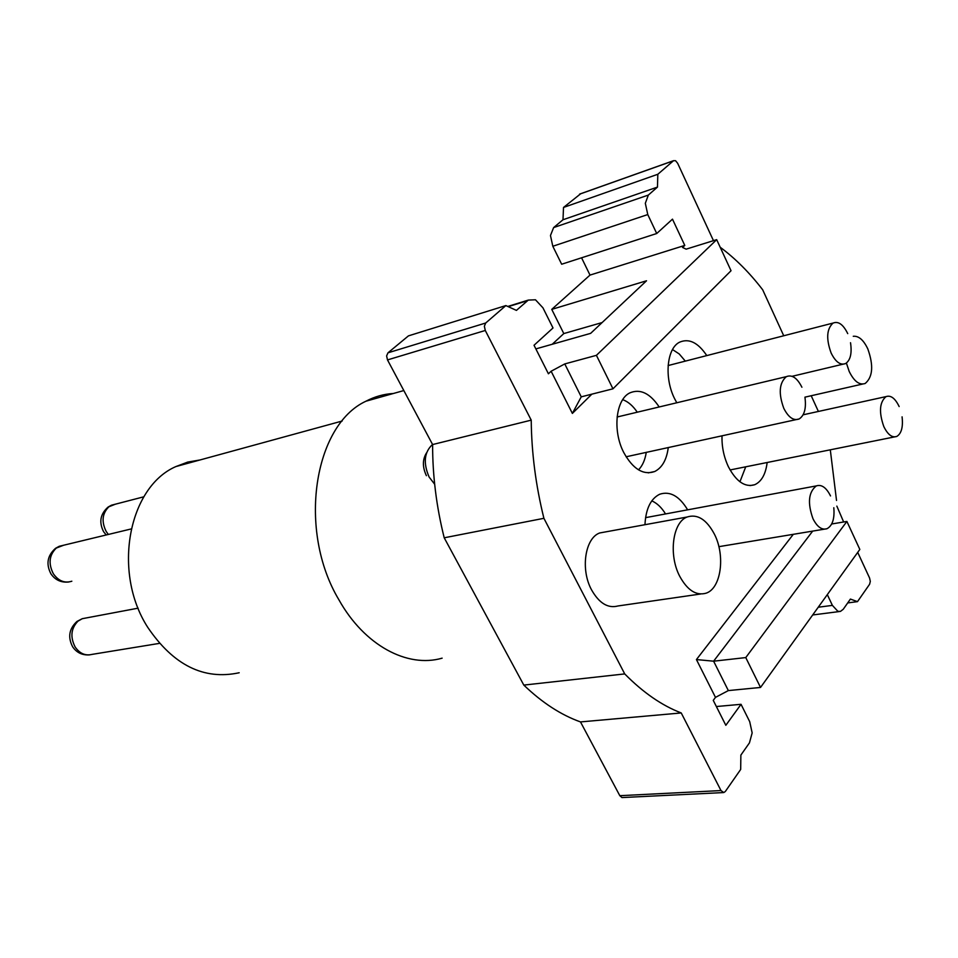 <?xml version="1.0" encoding="UTF-8"?>
<svg xmlns="http://www.w3.org/2000/svg" width="958" height="958" viewBox="0 0 958 958"><rect width="100%" height="100%" fill="white"/><g stroke="black" fill="none" stroke-linecap="round" stroke-linejoin="round"><path stroke-width="1.44" d="M200.042 459.96L187.696 462.091L175.853 466.582C128.504 487.059 112.158 572.022 147.652 627.203C173.326 665.175 203.838 680.36 239.189 672.755M393.427 393.487C383.847 394.025 374.698 396.612 365.944 401.21C313.673 425.292 297.387 530.54 338.928 599.84C364.459 645.536 407.437 668.265 442.141 658.158M552.227 344.269L563.807 333.576L551.748 309.374L590.008 275.09L581.566 257.798M656.721 233.512L561.663 264.228L552.814 246.266L647.776 214.568L656.721 233.512L672.48 219.154L684.778 245.416L682.575 247.475L686.156 249.152L716.68 239.656L731.038 270.731L612.964 388.816L596.415 355.334L716.68 239.656M580.668 193.779L563.52 207.443L562.993 219.753L553.64 227.573L550.467 235.512L552.814 246.266M716.368 706.537L741.037 704.31L749.707 721.661L752.162 732.918L749.443 742.881L740.869 755.096L740.678 769.442L725.326 791.488L723.805 792.553L720.991 790.566L681.234 712.956C661.93 705.555 643.093 692.538 624.724 673.917L523.81 685.09C542.132 702.681 561.017 714.967 580.488 721.925L619.814 795.691L621.97 797.571L723.422 792.577M523.81 685.09L444.213 537.797L543.904 518.314L624.724 673.917M543.904 518.314C535.773 485.466 531.546 452.751 531.223 420.143L485.287 330.474L484.365 326.247L485.694 323.014L505.872 305.578L408.443 335.875L387.978 352.819L386.613 355.909L387.499 359.921L432.609 444.548C432.561 475.575 436.417 506.65 444.213 537.797M750.078 485.61L754.748 484.712C745.037 487.622 736.247 481.611 728.367 466.69C723.805 456.87 721.685 446.56 722.021 435.77M754.748 484.712C761.562 481.563 765.705 474.162 767.154 462.51M676.779 402.767L674.576 398.636C664.038 377.823 666.756 348.377 679.533 342.222C688.982 338.102 698.071 342.557 706.776 355.586M648.267 472.869L654.661 471.54C643.237 475.419 632.927 469.061 623.718 452.451C612.378 430.765 615.778 399.414 629.861 392.888C640.243 388.541 650.015 393.235 659.188 406.97M654.661 471.54C662.146 467.755 666.696 459.744 668.277 447.482M644.962 524.709C645.788 508.89 650.698 498.723 659.691 494.244C670.001 490.843 679.318 496.04 687.64 509.836M563.807 333.576L602.127 322.559M535.869 348.904L590.643 333.36L646.53 280.778L551.748 309.374M551.125 371.237L572.369 413.413L581.243 396.84L564.765 363.932L551.125 371.237L548.419 373.788L534.025 345.263L553.005 327.971L542.935 307.805L535.474 299.782L528.289 300.094L507.788 306.452M564.765 363.932L596.415 355.334M590.008 275.09L684.778 245.416M553.64 227.573L648.35 195.073L645.321 203.288L647.776 214.568M648.35 195.073L657.463 187.097L562.993 219.753M657.463 187.097L657.823 174.272L563.52 207.443M657.823 174.272L673.558 160.681L675.582 160.728L677.653 163.279L713.459 240.65M720.177 247.224C735.385 258.504 749.563 272.695 762.688 289.795L783.74 335.767M818.395 411.449L811.198 395.738M830.299 449.817L836.526 500.447M836.837 506.111L843.651 521.978M857.709 552.383L869.577 578.009L870.307 581.398L869.613 584.236L857.494 601.636L850.405 599.073L843.268 609.24L840.441 611.42L837.855 611.3L832.394 605.384L818.24 607.228M847.698 602.929L857.494 601.636M827.317 594.631L832.394 605.384M859.829 549.437L760.532 687.449L745.767 657.583L846.896 521.439L859.829 549.437M741.037 704.31L725.829 725.302L713.255 700.37L715.482 697.376L728.343 690.586L760.532 687.449M681.234 712.956L580.488 721.925M531.223 420.143L432.609 444.548M505.872 305.578L516.422 310.392L528.289 300.094M434.657 484.209L429.1 477.024C423.077 462.954 424.226 452.092 432.549 444.44M793.296 534.324L696.43 659.571L715.482 697.376M572.369 413.413L591.852 394.157M700.573 594.008L617.958 605.971C607.935 608.605 599.121 603.217 591.505 589.793C580.332 569.399 585.039 538.109 599.696 532.971L605.911 531.834M581.243 396.84L612.964 388.816M831.688 523.99L846.896 521.439M728.343 690.586L713.614 661.188L745.767 657.583M812.683 531.103L713.614 661.188L696.43 659.571M426.526 452.883C422.418 459.445 422.37 467.049 426.394 475.683M846.405 363.082L849.195 371.453C854.117 381.416 859.458 385.427 865.206 383.463C872.81 377.009 873.696 365.501 867.828 348.951C863.565 339.982 858.703 335.755 853.267 336.282M714.417 534.181C706.549 519.44 697.436 513.727 687.078 517.021C672.66 522.206 668.385 554.79 679.653 576.153C687.329 590.2 696.095 595.9 705.938 593.23C721.075 588.655 725.577 555.784 714.417 534.181M745.719 466.821L739.935 481.778M902.077 416.85C903.214 427.052 901.442 433.591 896.772 436.453C892.09 437.962 887.779 434.657 883.803 426.549C878.773 412.191 879.504 402.216 886.006 396.636C890.76 394.947 895.143 398.253 899.155 406.563M651.787 500.878C657.008 503.142 661.595 507.489 665.535 513.943M645.572 517.548L647.919 517.224M833.807 507.728C834.729 518.733 832.454 525.738 826.97 528.732C821.82 530.241 817.162 526.912 812.995 518.757C807.39 503.07 808.492 492.125 816.288 485.922C821.545 484.185 826.299 487.526 830.526 495.933M672.516 349.55L679.246 353.969L685.317 361.118M668.145 365.369L669.283 365.249M850.524 342.713C852.081 353.262 850.453 360.208 845.627 363.561C840.453 365.525 835.615 362.028 831.137 353.047C826.012 338.916 826.646 328.929 833.029 323.109C838.298 320.918 843.208 324.427 847.734 333.624M646.267 452.272C645.117 459.852 642.531 465.72 638.519 469.851M622.712 399.654C628.125 401.653 632.975 405.833 637.262 412.203M862.463 384.086L804.936 397.163C806.396 408.192 804.481 415.461 799.164 418.957L626.101 456.786M617.12 416.862L619.898 416.335M799.164 418.957C793.607 421.005 788.494 417.484 783.824 408.395C778.351 393.51 779.189 382.937 786.314 376.674C791.979 374.374 797.176 377.907 801.906 387.236M579.554 194.175L673.426 160.788M720.991 790.566L619.814 795.691M387.499 359.921L485.287 330.474M485.694 323.014L387.978 352.819M508.231 306.656L527.547 300.668M159.411 643.381L92.052 654.386C85.334 656.014 79.682 653.536 75.107 646.937C70.066 636.962 71.024 628.364 77.993 621.131L82.268 618.7L85.992 617.994M108.362 534.456L106.194 531.486C101.32 521.619 102.219 513.38 108.889 506.77L115.343 504.207M71.694 581.266L71.838 581.219C64.581 583.47 58.414 580.955 53.301 573.674C48.211 563.567 49.205 555.029 56.294 548.072L63.599 545.246M342.162 421.029L175.853 466.582M403.821 390.553L365.944 401.21M673.558 160.681L579.686 194.079M839.268 611.563L812.683 614.964M599.696 532.971L687.078 517.021M896.772 436.453L730.068 469.959M885.994 396.612L803.127 414.802M138.144 608.162L82.256 618.7L76.975 621.431C69.06 628.783 67.635 637.262 72.7 646.89C76.724 652.721 82.352 655.38 89.573 654.877M826.97 528.732L718.859 546.671M816.288 485.91L645.56 517.655M143.844 496.795L111.439 505.213L108.146 507.022C100.291 513.907 98.77 522.122 103.584 531.678L106.206 534.971M845.627 363.561L792.074 376.314M833.017 323.074L668.133 365.549M131.138 528.96L59.252 546.288L55.552 548.299C47.409 555.484 45.852 563.987 50.906 573.794C55.217 580.069 61.204 582.799 68.904 581.985M786.302 376.65L617.108 417.005"/></g></svg>
